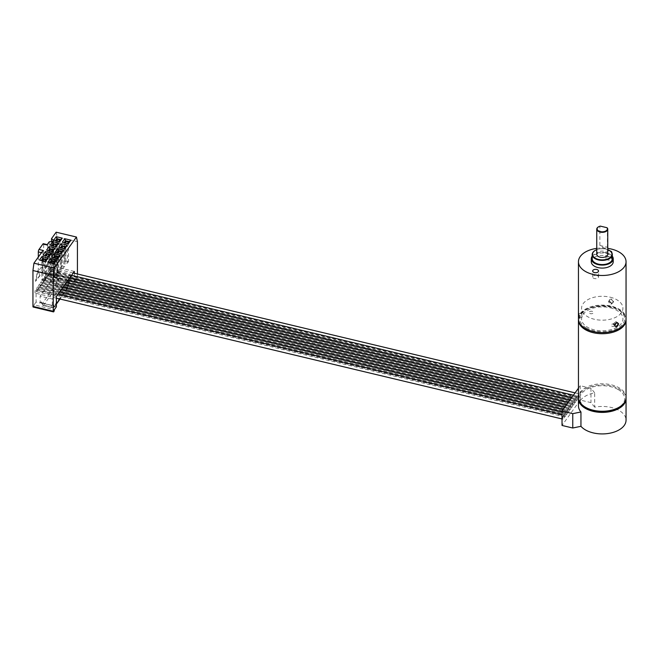 <?xml version="1.0" encoding="UTF-8"?>
<svg xmlns="http://www.w3.org/2000/svg" width="659" height="659" viewBox="0 0 659 659"><rect width="100%" height="100%" fill="white"/><g stroke="black" fill="none" stroke-linecap="round" stroke-linejoin="round"><path stroke-width="0.49" stroke-dasharray="3.29 2.47" d="M618.093 389.51A22.406 12.933 180 0 1 618.093 407.806A22.406 12.933 180 0 1 586.411 407.806A22.406 12.933 180 0 1 586.411 389.51A22.406 12.933 180 0 1 618.093 389.51M589.698 313.387A2.199 1.269 0 0 0 592.803 313.387A2.199 1.269 0 0 0 592.803 311.592A2.199 1.269 0 0 0 589.698 311.592A2.199 1.269 0 0 0 589.698 313.387M614.971 324.409A2.199 1.269 0 0 0 614.806 324.302A2.199 1.269 0 0 0 611.7 324.302A2.199 1.269 0 0 0 611.7 326.098A2.199 1.269 0 0 0 614.526 326.23A2.199 1.269 0 0 0 615.234 324.648M563.585 415.277A2.199 0.684 103.4 0 0 562.786 417.6A2.199 0.684 103.4 0 0 563.074 419.206A2.199 0.684 103.4 0 0 563.585 418.86A2.199 0.684 103.4 0 0 564.417 415.969L36.657 289.902A2.199 0.684 103.4 0 0 36.986 290.792A2.199 0.684 103.4 0 0 37.497 290.446A2.199 0.684 103.4 0 0 38.337 287.555A2.199 0.684 103.4 0 0 38.667 288.453A2.199 0.684 103.4 0 0 39.178 288.107A2.199 0.684 103.4 0 0 40.018 285.215A2.199 0.684 103.4 0 0 40.347 286.113A2.199 0.684 103.4 0 0 40.858 285.767A2.199 0.684 103.4 0 0 41.69 282.876A2.199 0.684 103.4 0 0 42.019 283.765A2.199 0.684 103.4 0 0 42.53 283.428A2.199 0.684 103.4 0 0 43.37 280.536A2.199 0.684 103.4 0 0 43.7 281.426A2.199 0.684 103.4 0 0 44.211 281.08A2.199 0.684 103.4 0 0 45.051 278.189A2.199 0.684 103.4 0 0 45.38 279.087A2.199 0.684 103.4 0 0 45.891 278.741A2.199 0.684 103.4 0 0 46.731 275.849A2.199 0.684 103.4 0 0 47.061 276.739A2.199 0.684 103.4 0 0 47.563 276.401A2.199 0.684 103.4 0 0 48.404 273.51A2.199 0.684 103.4 0 0 48.733 274.399A2.199 0.684 103.4 0 0 49.244 274.053A2.199 0.684 103.4 0 0 50.084 271.162A2.199 0.684 103.4 0 0 50.413 272.06A2.199 0.684 103.4 0 0 50.924 271.714A2.199 0.684 103.4 0 0 51.723 269.383A2.199 0.684 103.4 0 0 51.435 267.785A2.199 0.684 103.4 0 0 50.924 268.131A2.199 0.684 103.4 0 0 50.084 271.022L577.844 397.089A2.199 0.684 103.4 0 0 577.515 396.199A2.199 0.684 103.4 0 0 576.65 397.204A2.199 0.684 103.4 0 0 576.172 399.428A2.199 0.684 103.4 0 0 575.842 398.538A2.199 0.684 103.4 0 0 574.969 399.552A2.199 0.684 103.4 0 0 574.491 401.776A2.199 0.684 103.4 0 0 574.162 400.878A2.199 0.684 103.4 0 0 573.297 401.891A2.199 0.684 103.4 0 0 572.811 404.115A2.199 0.684 103.4 0 0 572.482 403.226A2.199 0.684 103.4 0 0 571.617 404.231A2.199 0.684 103.4 0 0 571.131 406.455A2.199 0.684 103.4 0 0 570.801 405.565A2.199 0.684 103.4 0 0 569.936 406.57A2.199 0.684 103.4 0 0 569.458 408.802A2.199 0.684 103.4 0 0 569.129 407.905A2.199 0.684 103.4 0 0 568.264 408.918A2.199 0.684 103.4 0 0 567.778 411.142A2.199 0.684 103.4 0 0 567.448 410.244A2.199 0.684 103.4 0 0 566.583 411.257A2.199 0.684 103.4 0 0 566.097 413.481A2.199 0.684 103.4 0 0 565.768 412.592A2.199 0.684 103.4 0 0 564.903 413.597A2.199 0.684 103.4 0 0 564.417 415.821A2.199 0.684 103.4 0 0 564.096 414.931A2.199 0.684 103.4 0 0 563.585 415.277M50.084 271.022A2.199 0.684 103.4 0 0 49.755 270.124A2.199 0.684 103.4 0 0 48.89 271.137A2.199 0.684 103.4 0 0 48.404 273.361A2.199 0.684 103.4 0 0 48.074 272.472A2.199 0.684 103.4 0 0 47.209 273.477A2.199 0.684 103.4 0 0 46.731 275.701A2.199 0.684 103.4 0 0 46.402 274.811A2.199 0.684 103.4 0 0 45.529 275.816A2.199 0.684 103.4 0 0 45.051 278.049A2.199 0.684 103.4 0 0 44.721 277.151A2.199 0.684 103.4 0 0 43.856 278.164A2.199 0.684 103.4 0 0 43.37 280.388A2.199 0.684 103.4 0 0 43.041 279.49A2.199 0.684 103.4 0 0 42.176 280.503A2.199 0.684 103.4 0 0 41.69 282.727A2.199 0.684 103.4 0 0 41.36 281.838A2.199 0.684 103.4 0 0 40.496 282.843A2.199 0.684 103.4 0 0 40.018 285.067A2.199 0.684 103.4 0 0 39.688 284.177A2.199 0.684 103.4 0 0 38.815 285.19A2.199 0.684 103.4 0 0 38.337 287.415A2.199 0.684 103.4 0 0 38.008 286.517A2.199 0.684 103.4 0 0 37.143 287.53A2.199 0.684 103.4 0 0 36.657 289.754A2.199 0.684 103.4 0 0 36.327 288.864A2.199 0.684 103.4 0 0 35.817 289.202A2.199 0.684 103.4 0 0 35.026 291.533A2.199 0.684 103.4 0 0 35.306 293.131A2.199 0.684 103.4 0 0 35.817 292.794A2.199 0.684 103.4 0 0 36.657 289.902M564.417 415.969A2.199 0.684 103.4 0 0 564.747 416.867A2.199 0.684 103.4 0 0 565.257 416.521A2.199 0.684 103.4 0 0 566.097 413.63L38.337 287.555M566.097 413.63A2.199 0.684 103.4 0 0 566.427 414.519A2.199 0.684 103.4 0 0 566.938 414.182A2.199 0.684 103.4 0 0 567.778 411.29L40.018 285.215M567.778 411.29A2.199 0.684 103.4 0 0 568.107 412.18A2.199 0.684 103.4 0 0 568.618 411.834A2.199 0.684 103.4 0 0 569.458 408.942L41.69 282.876M569.458 408.942A2.199 0.684 103.4 0 0 569.788 409.84A2.199 0.684 103.4 0 0 570.299 409.494A2.199 0.684 103.4 0 0 571.131 406.603L43.37 280.536M571.131 406.603A2.199 0.684 103.4 0 0 571.46 407.493A2.199 0.684 103.4 0 0 571.971 407.155A2.199 0.684 103.4 0 0 572.811 404.264L45.051 278.189M572.811 404.264A2.199 0.684 103.4 0 0 573.141 405.153A2.199 0.684 103.4 0 0 573.651 404.807A2.199 0.684 103.4 0 0 574.491 401.916L46.731 275.849M574.491 401.916A2.199 0.684 103.4 0 0 574.821 402.814A2.199 0.684 103.4 0 0 575.332 402.468A2.199 0.684 103.4 0 0 576.172 399.576L48.404 273.51M576.172 399.576A2.199 0.684 103.4 0 0 576.501 400.466A2.199 0.684 103.4 0 0 577.004 400.128A2.199 0.684 103.4 0 0 577.844 397.237L50.084 271.162M577.844 397.237A2.199 0.684 103.4 0 0 578.174 398.127A2.199 0.684 103.4 0 0 578.684 397.781A2.199 0.684 103.4 0 0 579.483 395.458A2.199 0.684 103.4 0 0 579.195 393.851A2.199 0.684 103.4 0 0 578.684 394.197A2.199 0.684 103.4 0 0 577.844 397.089M38.337 287.415L566.097 413.481M40.018 285.067L567.778 411.142M36.657 289.754L564.417 415.821M41.69 282.727L569.458 408.802M43.37 280.388L571.131 406.455M45.051 278.049L572.811 404.115M46.731 275.701L574.491 401.776M48.404 273.361L576.172 399.428M58.692 253.007L58.692 270.956L61.394 271.607L61.394 251.878M57.572 272.521L60.274 273.164L60.274 253.435L57.572 252.792L57.572 272.521L58.692 270.956M57.094 252.628L60.57 253.847L62.02 251.68M57.004 252.603L60.727 253.493M56.855 252.965L55.175 252.166M61.271 253.624L60.57 253.699M44.944 255.535L48.428 256.763L49.87 254.588M49.244 254.786L49.244 274.515L46.542 273.864L46.542 255.914M49.244 274.515L48.123 276.072L45.422 275.429L45.422 259.333M48.156 256.302L48.123 276.072M45.422 259.185L45.455 255.651M48.123 256.343L45.422 255.7M46.542 273.864L45.422 275.429M43.033 255.074L48.428 256.763M49.12 256.532L48.577 256.4M45.693 259.745L45.693 279.474L44.573 281.039L44.573 261.31L41.896 260.618M42.983 260.873L42.983 278.831L45.693 279.474M42.983 278.831L41.863 280.388L41.863 260.659M44.573 281.039L41.863 280.388M41.393 260.494L44.87 261.722L46.319 259.547M39.474 260.033L41.146 260.832M41.295 260.47L44.87 261.722M45.562 261.491L45.018 261.359M54.153 263.542L53.61 263.411M48.066 262.093L53.461 263.625M56.756 258.353L54.013 257.751L54.013 261.236M54.013 261.392L54.013 277.48L55.134 275.915L55.134 257.966M56.723 258.394L56.723 278.131L54.013 277.48M56.723 278.131L57.844 276.566L57.844 256.837M55.134 275.915L57.844 276.566M53.536 257.587L57.02 258.814L58.47 256.639M51.624 257.125L57.168 258.452M57.02 258.666L57.712 258.583M55.274 246.375L55.241 266.154L56.361 264.589L56.361 244.86M55.241 246.425L52.531 245.774L52.531 249.267M52.531 249.415L52.531 265.503L55.241 266.154M52.531 265.503L53.651 263.946L53.651 245.988M53.651 263.946L56.361 264.589M52.053 245.609L55.537 246.837L56.987 244.67M56.229 246.606L55.537 246.837M50.142 245.156L55.685 246.474M68.379 243.698L67.836 243.566M64.112 242.677L67.688 243.781M63.964 242.891L62.292 242.248M62.243 248.048L62.243 265.997L64.953 266.64L64.953 246.911M61.122 251.466L61.122 267.562L63.832 268.205L63.832 248.476L61.155 247.784M61.122 247.825L61.122 251.318M61.122 267.562L62.243 265.997M60.653 247.66L64.129 248.888L65.579 246.721M58.733 247.207L60.406 247.998M60.554 247.644L64.129 248.888M64.821 248.657L64.277 248.534M57.209 241.029L57.209 258.979L59.911 259.63L59.911 251.178M59.911 251.03L59.911 239.901M58.791 250.758L58.791 241.458L56.122 240.774M56.089 240.815L56.089 244.3M56.089 244.456L56.089 260.544L57.209 258.979M56.089 260.544L58.791 261.195L58.791 250.906M55.611 240.65L59.088 241.878L60.537 239.703M55.372 240.988L59.088 241.878M59.788 241.647L59.244 241.515M55.521 240.626L53.692 240.189M49.252 262.735L52.629 263.542L52.629 255.47L49.252 254.662L49.252 262.735L51.493 259.605L51.493 251.532L54.87 252.348L55.298 261.475L54.87 260.412L51.493 259.605M54.87 252.348L54.87 260.412M55.298 253.41L54.236 254.893L52.629 255.47M52.629 263.542L54.236 262.966L55.298 261.475M54.236 262.966L54.236 254.893M49.252 249.522L49.252 254.662L52.407 254.456L53.47 252.974L51.493 251.532L51.493 241.664M49.252 241.804L49.252 249.374M52.407 254.456L52.407 249.382M52.407 249.234L52.407 245.115M52.407 244.967L52.407 241.598M53.47 240.115L53.47 243.682M53.47 243.83L53.47 252.974M56.377 296.426L36.08 291.575L36.08 302.036L40.141 303.008L40.141 296.13L52.316 299.038L52.316 305.916L56.377 306.888M52.242 305.348L51.295 305.282A1.466 0.453 -76.6 0 1 51.361 305.282A1.466 0.453 -76.6 0 1 51.501 305.405L42.028 303.148A1.466 0.453 103.4 0 0 41.896 303.016L41.896 303.016A1.466 0.453 103.4 0 0 41.822 303.016A1.466 0.453 103.4 0 0 41.55 303.247L52.242 305.348M41.822 303.016L40.512 302.489L41.344 301.921L42.217 303.692A1.466 1.302 -26.3 0 0 43.099 305.306L52.572 307.572A1.466 1.302 -26.3 0 0 54.4 306.6L56.377 303.84M59.079 278.946L58.231 279.152L57.687 278.526L59.351 278.411A1.466 0.453 103.4 0 0 59.079 278.946A1.466 0.453 103.4 0 0 58.873 279.638L68.347 281.904L67.276 287.052A1.466 0.453 -76.6 0 1 66.798 288.28A1.466 1.104 -144.4 0 0 68.157 287.406L55.974 284.499L56.847 280.289L58.873 279.638L57.803 284.795A1.466 0.453 -76.6 0 1 57.325 286.014L43.576 305.208A1.466 0.453 -76.6 0 1 43.23 305.438A1.466 0.453 -76.6 0 1 43.099 305.306L41.344 301.921M40.141 303.008L40.512 302.489L41.55 303.247M53.527 304.829L54.4 306.6A1.466 1.104 35.6 0 1 53.041 307.473A1.466 0.453 103.4 0 1 52.704 307.704A1.466 0.453 103.4 0 1 52.572 307.572L51.501 305.405L53.527 304.829L52.316 305.916M36.08 302.036L34.07 304.837L54.367 309.689M34.07 304.837A1.466 0.453 -76.6 0 1 33.757 306.344A1.466 0.453 -76.6 0 1 33.172 307.045M43.074 250.42A1.829 0.568 103.4 0 0 42.374 252.891L42.374 258.971M42.374 259.119L42.374 272.324L38.321 271.351L38.321 257.059M42.374 272.324L47.695 264.902L43.634 263.929L38.321 271.351M47.695 253.921L47.695 245.469L43.634 244.497A1.829 0.568 103.4 0 0 43.362 243.698M43.634 244.497L43.634 258.756M43.634 258.913L43.634 263.929M47.695 264.902L47.695 254.069M47.695 245.469A1.829 0.568 103.4 0 0 47.423 244.662A1.829 0.568 103.4 0 0 46.995 244.95M52.671 251.565L52.127 251.441M48.412 250.552L51.979 251.647M48.255 250.758L46.583 250.115M56.147 232.19L57.127 236.795L77.424 241.647M57.127 238.887L57.127 272.669A1.466 0.453 -76.6 0 1 56.814 274.177A1.466 0.453 -76.6 0 1 56.221 274.877A1.466 0.453 -76.6 0 1 56.007 274.235L53.997 277.035L58.058 278.007L58.058 271.129L70.233 274.037L70.233 280.915L74.294 281.887L76.304 279.087L56.007 274.235M57.127 272.669L77.424 277.521A1.466 0.453 -76.6 0 1 77.111 279.029A1.466 0.453 -76.6 0 1 76.518 279.729A1.466 0.453 -76.6 0 1 76.304 279.087M57.127 236.795L57.127 238.739M77.424 277.521L77.424 273.996M74.294 273.246L74.294 281.887M36.08 291.575L53.997 266.574L53.997 277.035M74.294 271.426L53.997 266.574M39.688 275.52L35.487 281.385L40.026 275.602L37.588 270.684L35.487 281.385M40.026 275.602L37.925 270.767L35.825 281.467M69.187 281.698L68.552 281.204A1.466 0.453 -76.6 0 0 68.347 281.904L69.03 283.197L69.862 281.434L69.187 281.698L68.157 287.406L59.845 298.997M68.552 281.204A1.466 0.453 -76.6 0 1 68.824 280.676L69.862 281.434L70.233 280.915M56.847 280.289L58.058 278.007M70.233 274.037L52.316 299.038M58.058 271.129L40.141 296.13M55.974 284.499A1.466 1.104 -144.4 0 0 57.325 286.014L66.798 288.28L53.041 307.473L43.576 305.208A1.466 1.104 35.6 0 1 42.217 303.692L55.974 284.499M67.416 243.468L64.714 242.825M64.203 242.701L67.688 243.929L69.129 241.754M64.681 246.507L64.681 262.595L65.801 261.038L65.801 243.08M64.681 246.359L64.681 242.866M67.383 243.517L67.383 263.246L64.681 262.595M68.503 241.952L68.503 261.681L67.383 263.246M68.503 261.681L65.801 261.038M53.198 263.312L53.165 283.09L50.455 282.439L50.488 262.669M53.165 263.361L50.455 262.71M54.285 261.796L54.285 281.525L53.165 283.09M49.985 262.546L53.461 263.773L54.911 261.607M54.285 281.525L51.575 280.882L51.575 262.925M51.575 280.882L50.455 282.439M48.502 250.568L51.979 251.796L53.428 249.629M51.715 251.343L49.005 250.692M51.682 260.832L51.682 271.113L52.802 269.547L52.802 261.096M52.802 260.948L52.802 249.819M51.682 260.684L51.682 251.384M50.092 250.955L50.092 262.241M50.092 262.389L50.092 268.905L52.802 269.547M48.98 250.741L48.98 254.226M48.98 254.374L48.98 270.47L50.092 268.905M578.47 398.11A23.798 13.74 180 0 1 611.354 385.968A23.798 13.74 180 0 1 626.034 398.11M578.454 405.837A23.798 13.74 180 0 1 594.673 392.813L594.673 407.163A23.798 13.74 180 0 1 611.354 407.493A23.798 13.74 180 0 1 626.05 420.187M594.673 392.813L590.958 388.266L580.225 385.704L578.454 388.176M594.673 407.163L590.958 402.616L580.225 400.054L562.028 425.45M590.958 388.266L590.958 402.616M580.225 385.704L580.225 400.054M607.746 254.275A5.494 3.171 0 0 0 604.352 251.343A5.494 3.171 0 0 0 596.757 254.275M598.504 226.844A5.494 3.171 180 0 1 599.871 226.309L599.871 245.436L604.352 248.352L607.433 247.249L607.433 228.113M607.746 249.654A9.704 5.601 0 0 0 605.959 249.094A9.704 5.601 0 0 0 596.757 249.654M595.266 250.387A10.066 5.816 180 0 1 606.099 249.201A10.066 5.816 180 0 1 609.237 250.387M612.318 258.756A10.066 5.816 0 0 0 606.099 253.386A10.066 5.816 0 0 0 592.186 258.756M592.186 256.227A10.981 6.343 180 0 1 606.453 252.899A10.981 6.343 180 0 1 612.318 256.227M591.271 261.747A10.981 6.343 180 0 1 606.453 255.89A10.981 6.343 180 0 1 613.232 261.747M610.094 250.922A2.933 1.689 0 0 0 610.02 250.906A2.933 1.689 0 0 0 605.975 252.471A2.933 1.689 0 0 0 607.779 254.028A2.933 1.689 0 0 0 611.799 252.727M610.02 256.886A2.933 1.689 0 0 0 605.975 258.452A2.933 1.689 0 0 0 607.779 260.008A2.933 1.689 0 0 0 611.832 258.452A2.933 1.689 0 0 0 610.02 256.886M596.724 275.437A2.933 1.689 0 0 0 592.672 277.002A2.933 1.689 0 0 0 594.484 278.568A2.933 1.689 0 0 0 598.529 277.002A2.933 1.689 0 0 0 596.724 275.437M578.454 318.841A23.798 13.74 180 0 1 611.354 306.147A23.798 13.74 180 0 1 626.05 318.841M611.354 303.156C614.221 302.539 614.221 301.138 611.354 298.972C608.372 299.746 608.372 301.147 611.354 303.156M579.088 316.518L578.964 315.208M581.576 314.17L582.103 316.468C581.823 317.836 581.65 317.061 581.576 314.17L581.625 313.313L579.047 313.511L578.528 313.05M616.297 322.819A2.01 1.302 126.9 0 0 616.165 322.894A2.01 1.302 126.9 0 0 614.888 324.59A2.01 1.302 126.9 0 0 614.855 324.722M613.191 323.898L616.025 321.6L616.387 322.482L613.603 324.821L613.191 323.898M611.14 303A2.01 1.516 35.6 0 1 609.501 300.191A2.01 1.516 35.6 0 1 611.14 299.713A2.01 1.516 35.6 0 1 612.779 302.53A2.01 1.516 35.6 0 1 611.14 303M610.16 301.081L608.496 301.6L610.16 304.367L611.766 303.939L610.16 301.081M610.16 307.811A20.684 11.944 180 0 1 621.363 323.412A20.684 11.944 180 0 1 594.344 329.879A20.684 11.944 180 0 1 583.141 314.277A20.684 11.944 180 0 1 610.16 307.811M582.103 316.468L581.93 317.333L579.36 317.531M596.757 248.377A23.798 13.74 180 0 1 607.746 248.377M599.871 245.436L607.433 247.249M599.871 226.309L600.341 226.119M610.16 297.201A20.684 11.944 180 0 1 621.363 312.794A20.684 11.944 180 0 1 594.344 319.269A20.684 11.944 180 0 1 583.141 303.667A20.684 11.944 180 0 1 610.16 297.201M626.05 397.525A23.798 13.74 0 0 0 619.081 387.813A23.798 13.74 0 0 0 593.141 384.831A23.798 13.74 0 0 0 578.454 397.525M619.081 310.265A23.798 13.74 180 0 1 626.05 319.977C626.165 316.221 623.752 312.77 618.793 309.631C605.135 300.998 577.597 307.407 578.454 319.977A23.798 13.74 180 0 1 593.141 307.283A23.798 13.74 180 0 1 619.081 310.265M586.411 327.993A22.406 12.933 0 0 0 618.093 327.993A22.406 12.933 0 0 0 618.093 309.697A22.406 12.933 0 0 0 586.411 309.697A22.406 12.933 0 0 0 586.411 327.993M41.459 252.669L42.374 252.891M59.351 278.411L68.824 280.676M563.074 419.206L562.028 418.959M56.377 298.165L35.306 293.131M579.195 393.851L575.093 392.871M73.182 272.983L51.435 267.785M567.448 410.244L563.338 409.264M61.427 289.375L39.688 284.177M565.768 412.592L562.028 411.694M59.755 291.715L38.008 286.517M570.801 405.565L566.699 404.585M64.788 284.688L43.041 279.49M572.482 403.226L568.379 402.237M66.468 282.349L44.721 277.151M574.162 400.878L570.051 399.898M68.141 280.001L46.402 274.811M575.842 398.538L571.732 397.558M69.821 277.661L48.074 272.472M577.515 396.199L573.412 395.219M71.501 275.322L49.755 270.124M578.174 398.127L50.413 272.06M576.501 400.466L48.733 274.399M574.821 402.814L47.061 276.739M573.141 405.153L45.38 279.087M571.46 407.493L43.7 281.426M569.788 409.84L42.019 283.765M568.107 412.18L40.347 286.113M566.427 414.519L38.667 288.453M564.747 416.867L36.986 290.792M564.096 414.931L562.028 414.437M58.074 294.054L36.327 288.864M569.129 407.905L565.018 406.924M63.107 287.027L41.36 281.838M51.361 305.282L41.286 302.703M76.518 279.729L56.221 274.877M69.146 282.983L67.992 287.934L60.035 299.038M56.377 304.145L54.236 307.127L52.704 307.704L43.23 305.438L41.295 302.703M605.975 258.452L605.975 252.471M592.672 277.002L592.672 271.022M616.025 321.6L617.623 322.803M608.496 301.591L609.501 300.191M611.766 303.939L612.779 302.53M613.603 324.821L615.201 326.016M579.376 317.514L578.931 318.042M598.529 277.002L598.529 271.022M611.832 258.452L611.832 252.471"/><path stroke-width="0.99" d="M57.605 252.743L58.692 251.227L61.394 251.878L60.307 253.394M58.692 251.227L58.692 253.007M62.02 251.68L58.396 250.815L57.094 252.628M57.695 248.649L55.175 252.166L61.271 253.624L63.791 250.107L57.695 248.649L58.396 250.815M63.791 250.107L62.111 251.557L58.396 250.667L57.004 252.603M60.727 253.493L62.111 251.557M49.87 254.588L46.245 253.723L44.944 255.535M46.245 253.723L44.853 255.511M46.542 255.914L46.542 254.135L49.244 254.786L48.156 256.302M45.455 255.651L46.542 254.135M43.033 255.074L49.12 256.532L51.641 253.015L49.969 254.465L46.245 253.575L45.545 251.557L43.033 255.074M51.641 253.015L45.545 251.557M48.577 256.4L49.969 254.465M41.896 260.618L42.983 259.094L45.693 259.745L44.606 261.261M42.983 259.094L42.983 260.873M46.319 259.547L42.687 258.682L41.393 260.494M42.687 258.534L41.995 256.524L39.474 260.033L45.562 261.491L48.082 257.974L46.41 259.424L42.687 258.534L41.295 260.47M48.082 257.974L41.995 256.524M45.018 261.359L46.41 259.424M51.278 260.585L50.586 258.575L48.066 262.093L54.153 263.542L56.674 260.025L55.002 261.475L51.278 260.585L49.895 262.521M56.674 260.025L50.586 258.575M53.61 263.411L55.002 261.475M55.134 257.966L55.134 256.186L57.844 256.837L56.756 258.353M54.046 257.71L55.134 256.186M58.47 256.639L54.837 255.774L53.536 257.587M60.233 255.066L54.145 253.616L51.624 257.125L57.712 258.583L60.233 255.066L58.56 256.516L54.837 255.774M54.145 253.616L54.837 255.626L53.445 257.562M57.168 258.452L58.56 256.516M53.651 245.988L53.651 244.217L56.361 244.86L55.274 246.375M52.563 245.733L53.651 244.217M56.987 244.67L53.354 243.797L52.053 245.609M55.685 246.474L57.078 244.538L53.354 243.649L51.962 245.593M53.354 243.649L52.662 241.639L50.142 245.156L56.229 246.606L58.75 243.089L57.078 244.538M58.75 243.089L52.662 241.639M70.9 240.181L64.804 238.731L62.292 242.248L68.379 243.698L70.9 240.181L69.228 241.631L65.505 240.741L64.112 242.677M67.836 243.566L69.228 241.631M64.804 238.731L65.505 240.741M61.155 247.784L62.243 246.268L62.243 248.048M62.243 246.268L64.953 246.911L63.865 248.435M65.579 246.721L61.946 245.848L60.653 247.66M61.946 245.7L61.254 243.69L58.733 247.207L64.821 248.657L67.342 245.148L65.669 246.59L61.946 245.7L60.554 247.644M67.342 245.148L61.254 243.69M64.277 248.534L65.669 246.59M56.122 240.774L57.209 239.25L59.911 239.901L58.824 241.416M57.209 239.25L57.209 241.029M60.537 239.703L56.913 238.838L55.611 240.65M62.308 238.13L56.213 236.68L53.692 240.189L59.788 241.647L62.308 238.13L60.628 239.579L56.913 238.69L55.521 240.626M59.244 241.515L60.628 239.579M56.213 236.68L56.913 238.69M51.493 241.664L51.493 238.682L53.47 240.115L52.407 241.598L49.252 241.804L46.995 244.95L42.934 243.978A1.829 0.568 103.4 0 1 43.362 243.698L47.234 244.621M53.247 275.38L32.95 270.528L33.93 263.188L54.227 268.032L53.247 275.38L53.247 311.254A1.466 0.453 -76.6 0 0 53.47 311.896A1.466 0.453 -76.6 0 0 54.054 311.196A1.466 0.453 -76.6 0 0 54.367 309.689L56.377 306.888L56.377 296.426L74.294 271.426L74.294 273.246M53.47 311.896L33.172 307.045A1.466 0.453 -76.6 0 1 32.95 306.402L53.247 311.254M32.95 270.528L32.95 306.402M38.321 257.059L38.321 251.919A1.829 0.568 -76.6 0 1 39.021 249.448L42.934 243.978M55.191 248.056L49.104 246.598L46.583 250.115L52.671 251.565L55.191 248.056L53.519 249.497L49.796 248.608L48.412 250.552M52.127 251.441L53.519 249.497M49.104 246.598L49.796 248.608M33.93 263.188L43.074 250.42L39.021 249.448M77.424 273.996L77.424 241.647L76.444 237.034L54.227 268.032M76.444 237.034L56.147 232.19L51.493 238.682M64.714 242.825L65.801 241.301L68.503 241.952L67.416 243.468M69.129 241.754L65.505 240.889L64.203 242.701M65.801 243.08L65.801 241.301M50.488 262.669L51.575 261.153L54.285 261.796L53.198 263.312M54.911 261.607L51.278 260.733L49.985 262.546M51.575 262.925L51.575 261.153M53.428 249.629L49.796 248.764L48.502 250.568M49.005 250.692L50.092 249.176L52.802 249.819L51.715 251.343M50.092 249.176L50.092 250.955M626.034 398.11A23.798 13.74 180 0 1 626.05 398.662A23.798 13.74 180 0 1 593.158 411.356A23.798 13.74 180 0 1 578.454 398.662A23.798 13.74 180 0 1 578.47 398.11M626.05 398.662L626.05 420.187A23.798 13.74 180 0 1 593.158 432.881A23.798 13.74 180 0 1 580.95 426.307L572.762 428.012L562.028 425.45L562.028 411.101L572.762 413.663L572.762 428.012M578.454 398.662L578.454 405.837A23.798 13.74 180 0 0 580.95 411.966L572.762 413.663M578.454 388.176L562.028 411.101M580.95 411.966L580.95 426.307M606.964 227.701L600.341 226.119A5.124 2.957 0 0 0 598.627 226.77A5.124 2.957 0 0 0 598.199 230.675A5.124 2.957 0 0 0 604.847 231.416A5.124 2.957 0 0 0 606.964 227.701L607.433 228.113A5.494 3.171 180 0 1 607.746 229.159A5.494 3.171 180 0 1 600.151 232.092A5.494 3.171 180 0 1 596.757 229.159A5.494 3.171 180 0 1 598.372 226.918A5.494 3.171 180 0 1 598.504 226.844M596.757 229.159L596.757 254.275A5.494 3.171 0 0 0 600.151 257.199A5.494 3.171 0 0 0 607.746 254.275L607.746 229.159M596.757 249.654A9.704 5.601 0 0 0 595.39 250.313A9.704 5.601 0 0 0 598.545 259.448A9.704 5.601 0 0 0 610.316 257.389A9.704 5.601 0 0 0 609.114 250.313A9.704 5.601 0 0 0 607.746 249.654M609.237 250.387A10.066 5.816 180 0 1 609.369 250.461A10.066 5.816 180 0 1 612.318 254.572A10.066 5.816 180 0 1 598.405 259.943A10.066 5.816 180 0 1 592.186 254.572A10.066 5.816 180 0 1 595.135 250.461A10.066 5.816 180 0 1 595.266 250.387M592.186 254.572L592.186 258.756A10.066 5.816 0 0 0 598.405 264.127A10.066 5.816 0 0 0 612.318 258.756L612.318 254.572M612.318 256.227A10.981 6.343 180 0 1 613.232 258.756A10.981 6.343 180 0 1 598.051 264.621A10.981 6.343 180 0 1 591.271 258.756A10.981 6.343 180 0 1 592.186 256.227M613.232 258.756L613.232 261.747A10.981 6.343 180 0 1 598.051 267.603A10.981 6.343 180 0 1 591.271 261.747L591.271 258.756M596.724 269.465A2.933 1.689 0 0 0 592.672 271.022A2.933 1.689 0 0 0 594.484 272.587A2.933 1.689 0 0 0 598.529 271.022A2.933 1.689 0 0 0 596.724 269.465M614.74 325.464L616.429 322.737L618.603 323.742C617.401 327.062 616.107 327.63 614.74 325.464M607.746 248.377A23.798 13.74 180 0 1 611.354 249.053A23.798 13.74 180 0 1 626.05 261.747L626.05 318.841A23.798 13.74 180 0 1 593.158 331.543A23.798 13.74 180 0 1 578.454 318.841L578.454 261.747A23.798 13.74 180 0 1 596.757 248.377M626.05 261.747A23.798 13.74 180 0 1 593.158 274.441A23.798 13.74 180 0 1 578.454 261.747M578.462 314.154C578.544 312.415 578.759 313.346 579.104 316.946C578.759 318.709 578.544 317.778 578.462 314.154L578.528 313.05M614.855 324.722A2.01 1.302 126.9 0 0 614.814 325.118A2.01 1.302 126.9 0 0 615.201 326.016A2.01 1.302 126.9 0 0 616.972 325.703A2.01 1.302 126.9 0 0 618.01 323.701A2.01 1.302 126.9 0 0 617.623 322.803A2.01 1.302 126.9 0 0 616.297 322.819M578.964 315.208L579.088 316.518M579.104 316.946L578.931 318.042M611.799 252.727A2.933 1.689 0 0 0 611.832 252.471A2.933 1.689 0 0 0 610.094 250.922M585.423 407.237A23.798 13.74 0 0 0 611.363 410.219A23.798 13.74 0 0 0 626.05 397.525C626.907 410.096 599.369 416.513 585.711 407.88C580.744 404.717 578.322 401.265 578.454 397.525A23.798 13.74 0 0 0 585.423 407.237M626.05 397.525L626.05 319.977A23.798 13.74 180 0 1 611.363 332.671A23.798 13.74 180 0 1 585.423 329.698A23.798 13.74 180 0 1 578.454 319.977L578.47 319.401M38.321 251.919L41.459 252.669M56.377 303.84L59.845 298.997M626.05 319.977L626.034 319.401M578.454 397.525L578.454 319.977M562.028 418.959L56.377 298.165M575.093 392.871L73.182 272.983M563.338 409.264L61.427 289.375M562.028 411.694L59.755 291.715M566.699 404.585L64.788 284.688M568.379 402.237L66.468 282.349M570.051 399.898L68.141 280.001M571.732 397.558L69.821 277.661M573.412 395.219L71.501 275.322M562.028 414.437L58.074 294.054M565.018 406.924L63.107 287.027M60.035 299.038L56.377 304.145"/></g></svg>

